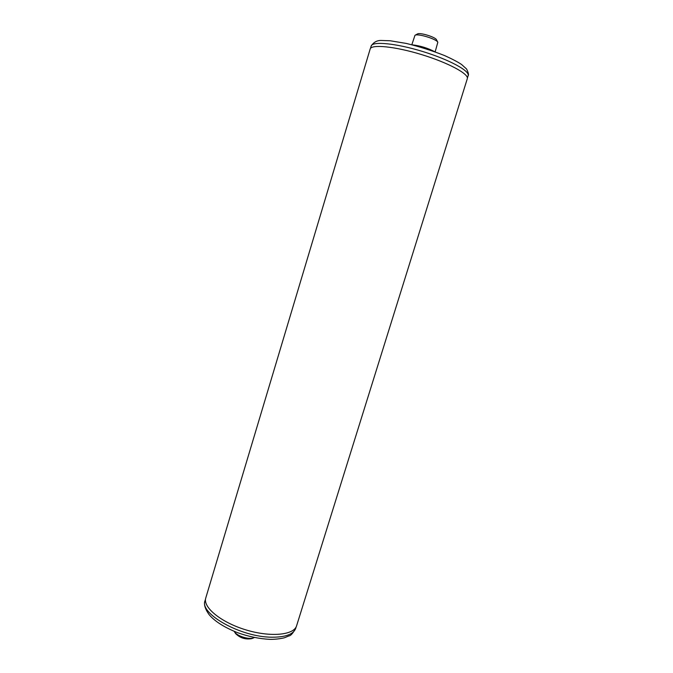 <?xml version="1.0" encoding="UTF-8"?>
<svg xmlns="http://www.w3.org/2000/svg" width="673" height="673" viewBox="0 0 673 673"><rect width="100%" height="100%" fill="white"/><g stroke="black" fill="none" stroke-linecap="round" stroke-linejoin="round"><path stroke-width="1.01" d="M254.369 637.516L253.948 637.718C249.473 639.998 236.888 636.145 234.448 631.762L234.212 631.35M253.948 637.718L251.887 638.618C245.628 639.745 240.219 638.088 235.659 633.655L234.448 631.762M435.153 51.863L437.82 42.264C436.684 39.076 417.714 33.28 414.989 35.282L411.826 44.738M437.82 42.264L436.499 39.766C435.532 37.082 419.784 32.27 417.479 33.953L414.989 35.282M467.298 78.724C469.19 74.055 448.252 62.715 421.567 54.589C394.9 46.403 371.202 44.098 370.158 49.028L205.778 597.961C202.632 607.181 220.837 622.289 245.704 629.827C270.529 637.482 294.076 635.144 296.616 625.739L467.298 78.724M412.271 44.847C420.179 45.756 427.666 48.052 434.733 51.712M205.08 600.61C203.608 604.068 204.945 608.729 209.076 614.6C214.662 621.246 224.067 627.236 237.3 632.578C248.615 636.616 259.542 638.87 270.092 639.35C276.62 639.468 283.585 638.172 285.016 637.55L288.969 635.892C290.677 635.834 292.923 633.31 295.716 628.321C293.537 634.269 285.638 637.23 272.018 637.205C240.909 637.272 198.964 613.633 205.08 600.61L205.526 599.13M370.436 48.464L371.16 46.05C372.228 41.053 395.909 43.274 422.526 51.451C449.169 59.561 470.048 70.959 468.139 75.696L467.382 78.11M295.716 628.321L296.17 626.849M371.16 46.05C373.65 42.155 377.073 40.304 381.414 40.473L390.147 40.759L406.223 43.417C419.355 46.605 432.167 50.668 444.651 55.598C452.113 58.963 457.749 61.924 461.552 64.465L466.599 69.025C468.416 72.743 468.93 74.964 468.139 75.696"/></g></svg>
